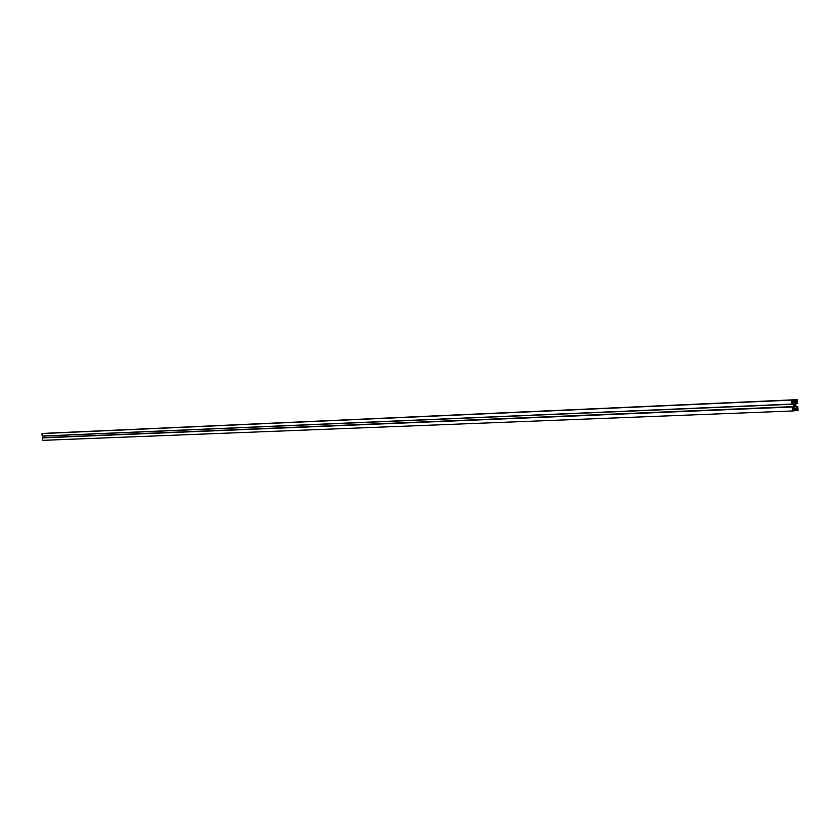 <?xml version="1.0" encoding="UTF-8"?>
<svg xmlns="http://www.w3.org/2000/svg" width="840" height="840" viewBox="0 0 840 840"><rect width="100%" height="100%" fill="white"/><g stroke="black" fill="none" stroke-linecap="round" stroke-linejoin="round"><path stroke-width="1.26" d="M792.55 406.98L42.263 437.892L792.55 406.98L792.393 408.251L793.296 408.167L794.042 406.592L793.013 402.738L792.11 402.822L792.015 404.072L42.147 436.044L42 433.577L42.682 433.524L792.414 400.06L791.805 400.113L792.015 404.072M792.173 407.022L792.372 410.981L42.41 440.36L42.263 437.892M792.372 410.981L793.748 409.889L793.8 410.834L795.039 410.718L794.682 409.122L795.543 409.038L795.354 410.687L796.593 410.571L796.541 409.616L798 410.435L797.79 406.497L796.016 406.592M797.79 406.497L796.005 406.57M796.782 407.788L797.696 407.747L797.654 406.865L796.236 406.928M793.223 399.998L43.596 433.471L794.472 399.893L792.456 401.016L792.414 400.06M794.787 399.861L45.349 433.346L796.026 399.756L794.787 399.861L795.144 401.468L794.283 401.541L794.472 399.893M797.696 407.747L796.803 407.831L795.911 406.423L795.784 403.988L796.52 402.423L797.412 402.35L797.643 403.568L797.433 399.641L47.67 433.209M44.184 437.798L44.174 435.96M797.433 399.641L796.078 400.701L796.026 399.756M797.391 402.003L792.089 402.276L797.391 402.003L797.286 399.998L797.066 400.974L795.039 400.197L795.396 401.793L794.073 401.909L794.262 400.26L792.32 401.383L791.984 400.459L792.089 402.465L793.054 402.381L792.089 402.423M793.054 402.381L794.062 403.977L794.21 406.739L793.37 408.513L792.414 408.597L792.803 410.582L792.75 409.626L794.787 410.393L794.43 408.786L795.753 408.66L795.564 410.308L797.496 409.175L797.822 410.099L797.716 408.093L796.772 408.188L795.764 406.602L795.617 403.841L796.446 402.087M797.265 403.599L795.942 403.662M796.835 399.683L47.67 433.188M796.887 400.628L796.078 400.669M795.144 401.468L794.294 401.499M793.275 400.943L792.456 400.985M791.805 400.113L42 433.577M794.073 401.909L792.068 401.993M795.932 401.069L795.239 401.1M795.617 403.841L794.021 403.904M795.764 406.602L794.21 406.665M796.772 408.188L793.464 408.324M793.905 404.156L44.279 436.055M794.042 406.592L44.373 437.588M793.296 408.167L792.393 408.198M797.496 409.175L795.69 409.248M796.362 409.29L795.679 409.311M796.415 410.235L795.575 410.267M795.753 408.66L792.425 408.796M794.43 408.786L792.435 408.87M794.787 410.393L793.937 410.424M793.895 409.521L792.466 409.574M793.8 410.834L792.981 410.865M797.401 410.487L796.593 410.519"/></g></svg>

